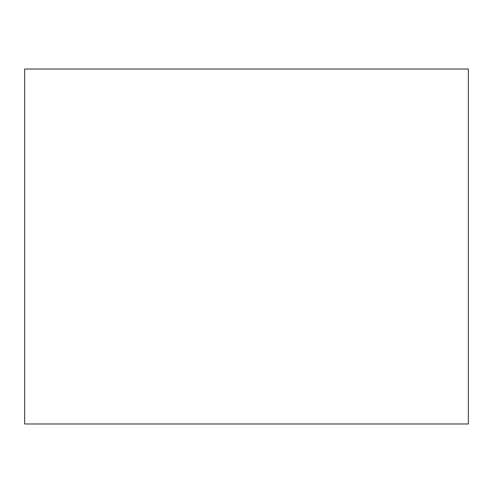<?xml version="1.0" encoding="UTF-8"?>
<svg xmlns="http://www.w3.org/2000/svg" width="493" height="493" viewBox="0 0 493 493"><rect width="100%" height="100%" fill="white"/><g stroke="black" fill="none" stroke-linecap="round" stroke-linejoin="round"><path stroke-width="0.74" d="M24.65 69.02L24.65 423.98L468.35 423.98L468.35 69.02L24.65 69.02"/></g></svg>
